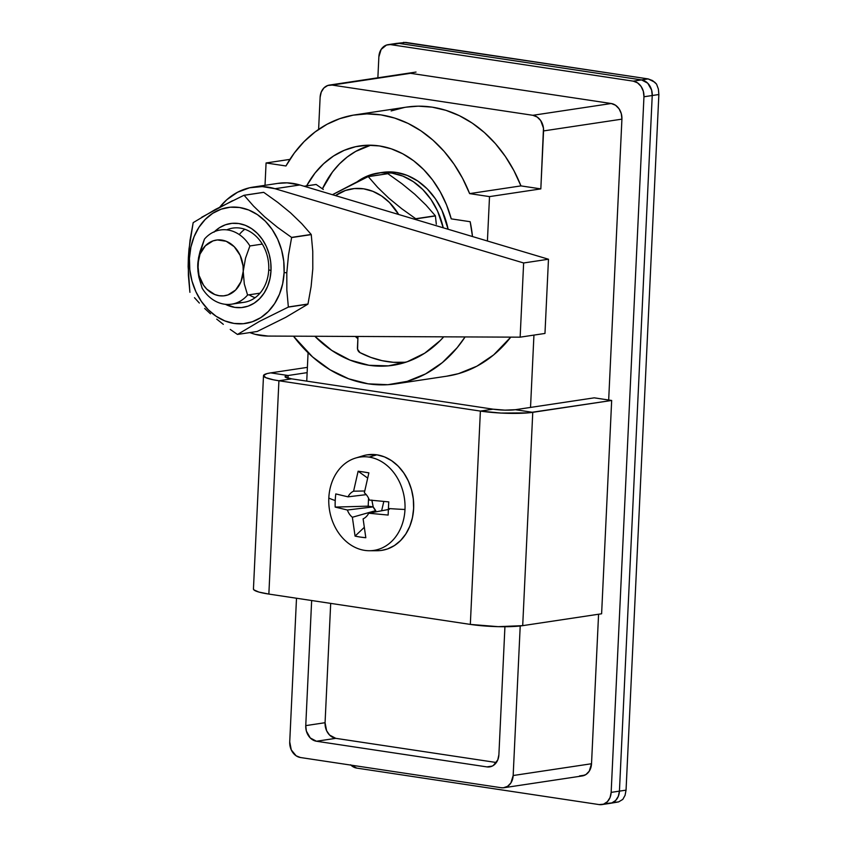 <?xml version="1.0" encoding="UTF-8"?>
<svg xmlns="http://www.w3.org/2000/svg" width="847" height="847" viewBox="0 0 847 847"><rect width="100%" height="100%" fill="white"/><g stroke="black" fill="none" stroke-linecap="round" stroke-linejoin="round"><path stroke-width="1.27" d="M443.722 336.831A121.957 98.04 81.4 0 1 392.87 365.311A121.957 98.04 81.4 0 1 314.84 336.27L331.802 350.436L349.949 360.081L369.048 365.29L388.36 365.862L407.163 361.775L424.707 353.199L440.334 340.452L443.722 336.831M355.285 336.45A121.957 98.04 -98.6 0 0 357.868 338.673M395.655 383.871A140.718 113.117 81.4 0 1 293.475 336.174L312.543 356.905L329.928 369.726L348.657 378.8L368.17 383.839L387.884 384.697L407.195 381.362L425.543 373.919L442.356 362.601L457.136 347.736L465.098 336.926A140.718 113.117 81.4 0 1 395.655 383.871L446.972 376.153A140.718 113.117 -98.6 0 0 510.773 337.127L493.674 354.882L476.861 366.2L458.513 373.643L446.581 376.216M308.075 352.786L306.741 381.129L308.075 352.786M296.503 598.247L289.727 741.887L291.283 749.902L296.132 755.799L300.431 757.514L501.149 787.721L503.383 787.795L507.575 786.334L510.889 782.967L513.166 775.524L520.217 625.975L513.166 775.524A14.071 11.307 81.4 0 1 503.901 787.731A14.071 11.307 81.4 0 1 501.149 787.721L300.431 757.514A14.071 11.307 81.4 0 1 289.727 741.887L296.503 598.247M530.529 407.418L533.938 335.094L530.529 407.418M504.928 626.727L498.894 754.698L497.782 759.886L493.303 765.497L491.271 766.493L486.877 766.895L316.46 741.241L310.256 737.949L306.36 731.077L305.756 725.625L311.654 600.523L305.756 725.625L325.068 722.713A14.071 11.307 -98.6 0 0 335.772 738.34L316.46 741.241A14.071 11.307 81.4 0 1 305.756 725.625L325.068 722.713L330.69 603.392L325.068 722.713L326.614 730.728L329.568 735.048L335.772 738.34L496.363 762.512L335.772 738.34L316.46 741.241L486.877 766.895L492.255 766.09L486.877 766.895A14.071 11.307 81.4 0 0 489.63 766.895A14.071 11.307 81.4 0 0 498.894 754.698L504.928 626.727M388.127 44.658A14.071 11.307 81.4 0 1 390.88 44.658L399.159 43.419A14.071 11.307 -98.6 0 0 396.407 43.419L388.127 44.658A14.071 11.307 81.4 0 0 378.863 56.865L377.868 77.797L378.863 56.865L381.139 49.422L386.476 45.071L399.159 43.419L641.528 79.904L647.733 83.197L651.618 90.068L652.232 95.52L619.432 791.14L618.31 796.328L615.642 800.479L611.809 802.935L607.415 803.337A14.071 11.307 81.4 0 0 610.158 803.348A14.071 11.307 -98.6 0 0 619.432 791.14L652.232 95.52L658.86 94.525L658.384 89.051L656.552 84.107L652.592 80.603L648.156 78.909L641.528 79.904L399.159 43.419L405.777 42.424L396.407 43.419A14.071 11.307 81.4 0 1 399.159 43.419L405.777 42.424L648.156 78.909L641.528 79.904A14.071 11.307 81.4 0 1 652.232 95.52L658.86 94.525L626.049 790.145L619.432 791.14A14.071 11.307 81.4 0 1 610.158 803.348L618.575 801.918L622.81 799.399L625.075 795.312L626.049 790.145L619.432 791.14L618.31 796.328L615.642 800.479L611.809 802.935L607.415 803.337M406.412 107.135L418.28 106.171L432.171 107.146L445.967 110.343L459.413 115.7L472.287 123.143L484.378 132.524L495.463 143.694L505.363 156.462L513.907 170.618L520.947 185.895L540.831 188.892L489.513 196.61L487.417 241.003L489.513 196.61L540.831 188.892L543.562 130.925L621.92 119.141L621.306 113.689L619.062 108.797L615.515 105.229L611.216 103.514L532.858 115.298A14.071 11.307 81.4 0 1 543.562 130.925L621.92 119.141L608.675 400.006L621.92 119.141A14.071 11.307 81.4 0 0 611.216 103.514L532.858 115.298L332.14 85.081L407.714 73.308M581.741 776.011L585.933 774.55L589.247 771.183L591.524 763.74L513.166 775.524L591.524 763.74L598.575 614.244L591.524 763.74A14.071 11.307 81.4 0 1 582.26 775.947A14.071 11.307 81.4 0 1 579.507 775.947L584.885 775.132L579.507 775.947M355.2 114.832L406.518 107.114A131.338 105.579 -98.6 0 1 520.947 185.895L469.63 193.614L462.589 178.325L454.045 164.18L444.146 151.412L433.05 140.242L420.97 130.862L408.095 123.418L394.638 118.061L380.854 114.864L366.963 113.89L353.199 115.16L339.806 118.644L327.016 124.276L315.042 131.984L304.084 141.608L294.333 153L285.958 165.97A131.338 105.579 81.4 0 1 355.2 114.832A131.338 105.579 81.4 0 1 469.63 193.614L489.513 196.61L469.63 193.614L520.947 185.895L540.831 188.892L543.478 128.172L540.704 120.581L537.157 117.013L532.858 115.298L332.14 85.081L327.747 85.494L323.914 87.95L321.246 92.09L320.124 97.289A14.071 11.307 81.4 0 1 329.398 85.081A14.071 11.307 81.4 0 1 332.14 85.081L410.499 73.308L611.216 103.514L410.499 73.308A14.071 11.307 81.4 0 0 407.756 73.297L407.788 73.297M320.124 97.289L318.61 129.411L320.124 97.289M289.907 159.384L266.074 162.973L265.016 185.313L266.074 162.973L289.907 159.384M391.134 110.925L404.517 107.442M285.958 165.97L266.074 162.973L285.958 165.97M451.239 218.865L470.17 221.713L472.499 236.546A121.957 98.04 81.4 0 0 470.17 221.713L451.239 218.865L446.57 204.953L440.313 191.92L432.626 180.04L423.669 169.58L413.632 160.761L402.748 153.794L391.25 148.807L379.392 145.938L367.429 145.229L355.624 146.7L344.242 150.321L333.527 156.007L323.713 163.64L315.02 173.063L306.625 185.864A99.914 80.317 81.4 0 1 359.88 145.906A99.914 80.317 81.4 0 1 451.239 218.865M403.585 42.35L648.156 78.909L654.667 82.148L656.552 84.107L658.384 89.051L658.86 94.525L626.049 790.145L625.075 795.312L622.81 799.399L618.575 801.918L614.033 802.342M249.897 245.958L262.305 244.084L249.897 245.958A37.522 30.164 -98.6 0 0 204.445 239.119A37.522 30.164 81.4 0 1 220.432 229.971A37.522 30.164 81.4 0 1 249.897 245.958L245.535 258.102L249.897 245.958M197.775 264.486A28.142 22.625 81.4 0 1 221.808 240.082A28.142 22.625 81.4 0 1 243.216 271.326L245.535 258.102L243.216 271.326L243.036 265.831L240.114 255.286L234.206 246.668L226.213 241.279L217.351 239.945L213.01 240.887L205.355 245.81L200.008 254.1L197.775 264.486L199.003 275.391L203.502 285.164L206.784 289.145L214.778 294.523L219.182 295.73L223.64 295.857L227.981 294.915L235.635 290.002L240.982 281.712L243.216 271.326A28.142 22.625 81.4 0 1 219.182 295.73A28.142 22.625 81.4 0 1 197.775 264.486L198.865 277.138L202.137 288.192A37.522 30.164 -98.6 0 0 247.578 295.031A37.522 30.164 81.4 0 1 231.591 304.179A37.522 30.164 81.4 0 1 202.137 288.192L198.865 277.138L197.923 270.998L198.547 257.784L197.775 264.486M200.093 251.263L198.547 257.784L204.445 239.119L200.093 251.263M259.997 293.168L247.578 295.031L244.307 283.978L243.216 271.326L244.307 283.978L247.578 295.031L259.997 293.168M405.755 362.251A121.015 97.278 81.4 0 1 359.954 352.606L357.561 349.239L357.974 336.46L357.445 347.746A4.69 3.769 81.4 0 0 359.954 352.606L370.838 357.402L382.029 360.653L393.368 362.304L405.755 362.251M322.432 188.828L332.479 171.983L339.446 163.916L347.228 157.013L355.698 151.412L370.742 145.208A99.438 79.936 81.4 0 0 322.432 188.828M436.321 224.222L435.411 215.943L436.321 224.222M368.127 176.621L387.757 173.667L368.127 176.621A70.365 56.558 81.4 0 1 368.276 176.642L387.894 173.688A70.365 56.558 -98.6 0 0 387.757 173.667A70.365 56.558 81.4 0 1 387.894 173.688L401.944 183.735L414.765 194.217L425.925 205.006L435.347 215.784A70.365 56.558 81.4 0 1 435.411 215.943A70.365 56.558 -98.6 0 0 435.347 215.784L415.718 218.727L401.679 208.68L388.858 198.209L377.688 187.409L368.276 176.642A70.365 56.558 -98.6 0 0 368.127 176.621L332.437 194.715L356.693 182.041M415.792 218.897A70.365 56.558 -98.6 0 0 415.718 218.727A70.365 56.558 81.4 0 1 415.792 218.897L435.411 215.943L415.792 218.897L415.644 219.564L415.792 218.897M335.454 195.615A58.634 47.136 81.4 0 1 398.672 214.492L389.504 202.549L381.574 195.964L372.849 191.327L363.67 188.817L354.385 188.542L345.343 190.501L335.454 195.615M415.718 218.727L401.679 208.68L388.858 198.209L377.688 187.409L368.276 176.642L387.894 173.688L401.944 183.735L414.765 194.217L425.925 205.006L435.347 215.784L415.718 218.727M610.158 803.348L601.889 804.586A14.071 11.307 81.4 0 0 611.153 792.379L619.432 791.14L652.232 95.52L643.953 96.77L611.153 792.379L643.953 96.77A14.071 11.307 81.4 0 0 633.249 81.143L641.528 79.904L633.249 81.143L390.88 44.658L633.249 81.143L637.547 82.858L641.094 86.426L643.339 91.317L643.953 96.77L652.232 95.52A14.071 11.307 -98.6 0 0 641.528 79.904L399.159 43.419L641.528 79.904L647.733 83.197L651.618 90.068L652.232 95.52L619.432 791.14L611.153 792.379L610.041 797.578L607.363 801.717L603.53 804.184L599.136 804.586L356.756 768.102L350.563 764.809M601.889 804.586A14.071 11.307 81.4 0 1 599.136 804.586L356.756 768.102A14.071 11.307 81.4 0 1 350.87 765.106M381.626 510.794L383.807 501.498L381.626 510.794M359.234 457.2A48.311 38.835 81.4 0 1 367.386 454.818A48.311 38.835 81.4 0 1 376.82 454.828L369.101 457.105A47.178 37.924 81.4 0 1 404.982 509.481A47.178 37.924 -98.6 0 0 369.101 457.105A47.178 37.924 -98.6 0 0 328.816 498.015A77.744 11.106 2.7 0 0 335.232 500.503A77.712 68.035 -72.1 0 1 335.793 493.917L348.011 496.84A14.77 11.879 81.4 0 1 353.591 491.186L358.122 471.239L363.363 471.948L368.879 472.859L364.348 492.806A14.77 11.879 81.4 0 1 369.313 500.048L388.773 501.89A77.712 12.282 94 0 0 388.413 508.507A77.744 11.106 2.7 0 0 404.982 509.481A47.178 37.924 81.4 0 1 369.43 550.73A47.178 37.924 81.4 0 1 364.697 550.381A47.178 37.924 -98.6 0 0 404.982 509.481A77.744 11.106 -177.3 0 1 388.413 508.507A77.712 12.282 94 0 0 388.159 515.061L368.689 513.218A14.77 11.879 81.4 0 1 363.109 518.872L365.819 537.729L360.293 537.072L355.073 536.109L352.363 517.263A14.77 11.879 81.4 0 1 347.397 510.01L335.179 507.078A77.712 68.035 -72.1 0 1 335.232 500.503A77.744 11.106 -177.3 0 1 328.816 498.015A47.178 37.924 -98.6 0 0 364.697 550.381A47.178 37.924 81.4 0 1 328.816 498.015A47.178 37.924 81.4 0 1 355.496 458.089A47.178 37.924 81.4 0 1 369.101 457.105L376.82 454.828A48.311 38.835 -98.6 0 0 362.897 455.834L355.496 458.089M381.637 550.381L387.471 548.962L394.427 545.563L400.61 540.513L405.808 534.002L409.8 526.283L412.447 517.665L413.632 508.454L413.325 499.021L411.526 489.725L408.307 480.927L403.797 472.965L398.164 466.125L391.632 460.704L384.443 456.882L376.873 454.818A48.311 38.835 -98.6 0 0 367.439 454.807A48.311 38.835 -98.6 0 0 367.418 454.807L367.386 454.818M371.865 500.333L373.199 506.908A12.017 9.656 -98.6 0 0 375.729 510.614L373.199 506.908L368.191 506.157L368.561 498.227L368.191 506.157L335.179 507.078L347.397 510.01L373.199 506.908L368.191 506.157L335.179 507.078A77.712 68.035 -72.1 0 1 335.232 500.503A77.712 68.035 -72.1 0 1 335.793 493.917L348.011 496.84A14.77 11.879 81.4 0 1 353.591 491.186L364.623 490.995L353.591 491.186L358.122 471.239A77.712 17.935 18.2 0 1 368.879 472.859L364.348 492.806A14.77 11.879 81.4 0 1 369.313 500.048L388.773 501.89A77.712 12.282 94 0 0 388.413 508.507A77.712 12.282 94 0 0 388.159 515.061L368.689 513.218A14.77 11.879 81.4 0 1 363.109 518.872L365.819 537.729A77.712 37.819 165.4 0 1 355.073 536.109L363.945 527.67L355.073 536.109L352.363 517.263A14.77 11.879 81.4 0 1 347.397 510.01L373.199 506.908L371.875 500.079M389.334 509.333L368.689 513.218L389.334 509.333M366.253 494.637L348.011 496.84L366.253 494.637M375.729 510.614L352.363 517.263L375.729 510.614L375.676 511.916M367.429 477.899L358.122 471.239L367.429 477.899M381.753 550.37A48.311 38.835 81.4 0 1 373.262 550.486A48.311 38.835 -98.6 0 0 377.159 550.719A48.311 38.835 -98.6 0 0 413.643 505.49A48.311 38.835 -98.6 0 0 376.82 454.828A48.311 38.835 81.4 0 1 413.558 502.642A48.311 38.835 81.4 0 1 381.753 550.37L381.806 550.359A48.311 38.835 -98.6 0 0 381.806 550.359A48.311 38.835 -98.6 0 0 413.622 502.631A48.311 38.835 -98.6 0 0 376.873 454.818L367.227 454.839M357.074 181.851A70.365 56.558 81.4 0 1 378.069 173.063A70.365 56.558 81.4 0 1 443.246 227.811L437.581 211.104L431.017 199.5L422.812 189.548L413.294 181.65L402.823 176.081L391.812 173.074L380.663 172.746L369.821 175.096L357.074 181.851M382.272 172.428L396.227 172.417L407.238 175.414L417.709 180.983L427.227 188.892L435.432 198.833L441.996 210.437L448.116 229.262A70.365 56.558 -98.6 0 0 382.484 172.396L378.069 173.063M277.774 183.397L287.091 182.846L299.849 184.974L548.475 259.235L544.97 333.443L548.475 259.235L523.637 262.972L520.143 337.17L544.97 333.443L520.143 337.17L268.076 336.068A75.055 60.328 81.4 0 1 249.833 332.585L255.286 334.353L268.076 336.068L520.143 337.17L523.637 262.972L548.475 259.235L299.849 184.974L275.021 188.712L523.637 262.972L275.021 188.712L299.849 184.974A75.055 60.328 -98.6 0 0 278.038 183.354L253.211 187.092A75.055 60.328 81.4 0 1 275.021 188.712L262.252 186.584L249.59 187.78L237.573 192.237L226.752 199.765L219.828 207.091A75.055 60.328 81.4 0 1 253.211 187.092M323.31 189.453L316.164 184.477L323.31 189.453M316.016 184.455A70.365 56.558 81.4 0 1 316.164 184.477A70.365 56.558 -98.6 0 0 316.016 184.455L304.094 186.245L316.016 184.455M304.189 186.276L316.164 184.477L304.189 186.276M255.106 297.699A37.522 30.164 81.4 0 1 249.113 294.809M237.679 302.443A37.522 30.164 -98.6 0 0 268.732 269.77L271.008 270.606A42.403 34.081 81.4 0 1 225.418 304.317L234.799 307.376L241.511 307.577L248.044 306.159L254.153 303.173L259.584 298.737L264.137 293.03L267.641 286.254L269.96 278.684L271.008 270.606L270.733 262.337L269.155 254.174L266.339 246.456L262.379 239.457L257.435 233.465L251.697 228.701L245.397 225.344L238.748 223.534L232.036 223.343L225.503 224.762L219.405 227.737L213.963 232.173M243.968 195.286L263.586 192.333L243.968 195.286A70.365 56.558 81.4 0 1 244.116 195.308L263.735 192.354A70.365 56.558 -98.6 0 0 263.586 192.333A70.365 56.558 81.4 0 1 263.735 192.354L277.784 202.401L290.606 212.883L301.765 223.672L311.188 234.45A70.365 56.558 81.4 0 1 311.251 234.619L312.765 251.358L312.797 268.838L311.124 286.455L307.98 304.02L288.351 306.974L286.837 290.108L286.805 272.745L288.499 255.011L291.622 237.562A70.365 56.558 -98.6 0 0 291.559 237.404L277.52 227.356L264.698 216.874L253.528 206.075L244.116 195.308A70.365 56.558 -98.6 0 0 243.968 195.286L215.466 209.4L193.243 222.602A70.365 56.558 -98.6 0 0 193.158 222.74L188.976 249.071L188.341 257.922L189.432 258.335A58.634 47.136 81.4 0 1 239.51 207.494A58.634 47.136 81.4 0 1 284.116 272.586L286.805 272.745L284.116 272.586L282.676 283.756L279.468 294.227L274.619 303.586L268.319 311.484L260.802 317.614L252.364 321.744L243.333 323.702L234.037 323.427L224.857 320.918L216.133 316.28L208.203 309.695L201.364 301.405L195.901 291.739L191.994 281.056L189.813 269.78L189.432 258.335L190.882 247.155L194.09 236.694L198.929 227.324L205.239 219.426L212.745 213.296L221.183 209.177L230.225 207.208L239.51 207.494L248.69 209.992L257.414 214.63L265.344 221.215L272.183 229.505L277.657 239.172L281.553 249.854L283.734 261.141L284.116 272.586A58.634 47.136 81.4 0 1 234.037 323.427A58.634 47.136 81.4 0 1 189.432 258.335L188.341 257.922L188.14 266.657L189.887 292.151A70.365 56.558 -98.6 0 0 189.95 292.321A70.365 56.558 81.4 0 1 189.887 292.151L188.373 275.286L188.341 257.922L190.035 240.188L193.158 222.74A70.365 56.558 81.4 0 1 193.243 222.602M232.851 228.097A37.522 30.164 81.4 0 1 268.732 269.77A37.522 30.164 81.4 0 1 244.01 302.315L231.591 304.179M257.181 331.484L237.552 334.427A70.365 56.558 81.4 0 1 237.404 334.406A70.365 56.558 -98.6 0 0 237.552 334.427L259.68 321.278L288.276 307.112A70.365 56.558 -98.6 0 0 288.351 306.974A70.365 56.558 81.4 0 1 288.276 307.112L307.895 304.168A70.365 56.558 -98.6 0 0 307.98 304.02A70.365 56.558 81.4 0 1 307.895 304.168L285.778 317.318L257.181 331.484L237.552 334.427L259.68 321.278L288.276 307.112L307.895 304.168L285.778 317.318L257.181 331.484M291.622 237.562L311.251 234.619A70.365 56.558 -98.6 0 0 311.188 234.45L291.559 237.404A70.365 56.558 81.4 0 1 291.622 237.562L311.251 234.619L312.765 251.358L312.797 268.838L311.124 286.455L307.98 304.02L288.351 306.974L286.837 290.108L286.805 272.745L288.499 255.011L291.622 237.562M230.236 329.419L237.404 334.406L230.236 329.419M216.716 319.128L223.322 324.337L216.716 319.128M204.656 308.435L210.448 313.803L204.656 308.435M194.471 297.689L199.352 303.057L194.471 297.689M291.559 237.404L277.52 227.356L264.698 216.874L253.528 206.075L244.116 195.308L263.735 192.354L277.784 202.401L290.606 212.883L301.765 223.672L311.188 234.45L291.559 237.404M232.533 200.707L201.734 217.234M214.492 231.655A42.403 34.081 81.4 0 1 252.014 228.912A42.403 34.081 81.4 0 1 271.008 270.606L268.732 269.77A37.522 30.164 -98.6 0 0 226.763 229.844M239.934 233.783A37.522 30.164 81.4 0 1 244.815 229.251M263.502 375.676L253.444 588.993A37.522 5.357 2.7 0 0 268.859 594.075L470.329 624.408A37.522 5.357 2.7 0 0 522.705 625.647L532.763 412.33L515.336 409.704L504.939 410.139L493.081 409.175L480.387 411.081L500.948 413.061L527.872 412.891L611.672 400.462L594.255 397.836L515.336 409.704L532.763 412.33A37.522 5.357 -177.3 0 1 480.387 411.081L493.081 409.175L291.612 378.853L285.248 377.063L285.503 376.184L288.118 375.507L270.691 372.881L266.974 373.612L263.533 375.496L265.81 377.667L273.433 379.805L278.917 380.758L291.612 378.853L278.917 380.758L480.387 411.081L278.917 380.758A37.522 5.357 -177.3 0 1 263.502 375.676A37.522 5.357 -177.3 0 1 270.691 372.881L307.387 367.365L270.691 372.881L288.118 375.507L307.143 372.638L288.118 375.507L287.991 378.154L288.118 375.507A15.945 2.276 -177.3 0 0 285.058 376.693A15.945 2.276 -177.3 0 0 291.612 378.853L493.081 409.175A15.945 2.276 -177.3 0 0 515.336 409.704L594.255 397.836L611.672 400.462L532.763 412.33L522.705 625.647L498.216 626.664L470.329 624.408L268.859 594.075L258.938 592.085L253.899 589.883L253.475 588.813M268.859 594.075L278.917 380.758L268.859 594.075M470.329 624.408L480.387 411.081L470.329 624.408M522.705 625.647L601.614 613.779L611.672 400.462L601.614 613.779L522.705 625.647M329.398 85.081L416.036 72.059M582.26 775.947L503.901 787.731M377.159 550.719L369.43 550.73"/></g></svg>
